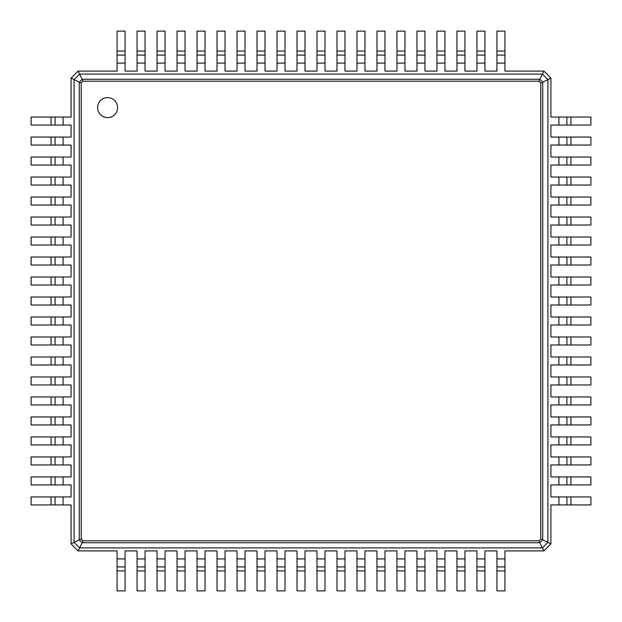<?xml version="1.0" encoding="UTF-8"?>
<svg xmlns="http://www.w3.org/2000/svg" width="622" height="622" viewBox="0 0 622 622"><rect width="100%" height="100%" fill="white"/><g stroke="black" fill="none" stroke-linecap="round" stroke-linejoin="round"><path stroke-width="0.93" d="M117.068 51.09L125.069 51.09L125.069 31.1L117.068 31.1L117.068 71.087L78.084 71.087L79.585 74.088L542.415 74.088L539.655 79.608M125.069 51.09L125.069 71.087L137.065 71.087L137.065 63.086L145.058 63.086L145.058 71.087L157.055 71.087L157.055 63.086L165.055 63.086L165.055 71.087L177.045 71.087L177.045 63.086L185.045 63.086L185.045 71.087L197.042 71.087L197.042 63.086L205.035 63.086L205.035 71.087L217.031 71.087L217.031 63.086L225.032 63.086L225.032 71.087L237.029 71.087L237.029 63.086L245.021 63.086L245.021 71.087L257.018 71.087L257.018 63.086L265.019 63.086L265.019 71.087L277.015 71.087L277.015 63.086L285.008 63.086L285.008 71.087L297.005 71.087L297.005 63.086L305.005 63.086L305.005 71.087L316.995 71.087L316.995 63.086L324.995 63.086L324.995 71.087L336.992 71.087L336.992 63.086L344.985 63.086L344.985 71.087L356.981 71.087L356.981 63.086L364.982 63.086L364.982 71.087L376.979 71.087L376.979 63.086L384.971 63.086L384.971 71.087L396.968 71.087L396.968 63.086L404.969 63.086L404.969 71.087L416.965 71.087L416.965 63.086L424.958 63.086L424.958 71.087L436.955 71.087L436.955 63.086L444.955 63.086L444.955 71.087L456.945 71.087L456.945 63.086L464.945 63.086L464.945 71.087L476.942 71.087L476.942 63.086L484.935 63.086L484.935 71.087L496.931 71.087L496.931 63.086L504.932 63.086L504.932 71.087L543.916 71.087L550.913 78.084L550.913 117.068L558.914 117.068L558.914 125.069L550.913 125.069L550.913 137.065L558.914 137.065L558.914 145.058L550.913 145.058L550.913 157.055L558.914 157.055L558.914 165.055L550.913 165.055L550.913 177.045L558.914 177.045L558.914 185.045L550.913 185.045L550.913 197.042L558.914 197.042L558.914 205.035L550.913 205.035L550.913 217.031L558.914 217.031L558.914 225.032L550.913 225.032L550.913 237.029L558.914 237.029L558.914 245.021L550.913 245.021L550.913 257.018L558.914 257.018L558.914 265.019L550.913 265.019L550.913 277.015L558.914 277.015L558.914 285.008L550.913 285.008L550.913 297.005L558.914 297.005L558.914 305.005L550.913 305.005L550.913 316.995L558.914 316.995L558.914 324.995L550.913 324.995L550.913 336.992L558.914 336.992L558.914 344.985L550.913 344.985L550.913 356.981L558.914 356.981L558.914 364.982L550.913 364.982L550.913 376.979L558.914 376.979L558.914 384.971L550.913 384.971L550.913 396.968L558.914 396.968L558.914 404.969L550.913 404.969L550.913 416.965L558.914 416.965L558.914 424.958L550.913 424.958L550.913 436.955L558.914 436.955L558.914 444.955L550.913 444.955L550.913 456.945L558.914 456.945L558.914 464.945L550.913 464.945L550.913 476.942L558.914 476.942L558.914 484.935L550.913 484.935L550.913 496.931L558.914 496.931L558.914 504.932L550.913 504.932L550.913 543.916L543.916 550.913L504.932 550.913L504.932 558.914L496.931 558.914L496.931 550.913L484.935 550.913L484.935 558.914L476.942 558.914L476.942 550.913L464.945 550.913L464.945 558.914L456.945 558.914L456.945 550.913L444.955 550.913L444.955 558.914L436.955 558.914L436.955 550.913L424.958 550.913L424.958 558.914L416.965 558.914L416.965 550.913L404.969 550.913L404.969 558.914L396.968 558.914L396.968 550.913L384.971 550.913L384.971 558.914L376.979 558.914L376.979 550.913L364.982 550.913L364.982 558.914L356.981 558.914L356.981 550.913L344.985 550.913L344.985 558.914L336.992 558.914L336.992 550.913L324.995 550.913L324.995 558.914L316.995 558.914L316.995 550.913L305.005 550.913L305.005 558.914L297.005 558.914L297.005 550.913L285.008 550.913L285.008 558.914L277.015 558.914L277.015 550.913L265.019 550.913L265.019 558.914L257.018 558.914L257.018 550.913L245.021 550.913L245.021 558.914L237.029 558.914L237.029 550.913L225.032 550.913L225.032 558.914L217.031 558.914L217.031 550.913L205.035 550.913L205.035 558.914L197.042 558.914L197.042 550.913L185.045 550.913L185.045 558.914L177.045 558.914L177.045 550.913L165.055 550.913L165.055 558.914L157.055 558.914L157.055 550.913L145.058 550.913L145.058 558.914L137.065 558.914L137.065 550.913L125.069 550.913L125.069 558.914L117.068 558.914L117.068 550.913L78.084 550.913L71.087 543.916L71.087 504.932L63.086 504.932L63.086 496.931L71.087 496.931L71.087 484.935L63.086 484.935L63.086 476.942L71.087 476.942L71.087 464.945L63.086 464.945L63.086 456.945L71.087 456.945L71.087 444.955L63.086 444.955L63.086 436.955L71.087 436.955L71.087 424.958L63.086 424.958L63.086 416.965L71.087 416.965L71.087 404.969L63.086 404.969L63.086 396.968L71.087 396.968L71.087 384.971L63.086 384.971L63.086 376.979L71.087 376.979L71.087 364.982L63.086 364.982L63.086 356.981L71.087 356.981L71.087 344.985L63.086 344.985L63.086 336.992L71.087 336.992L71.087 324.995L63.086 324.995L63.086 316.995L71.087 316.995L71.087 305.005L63.086 305.005L63.086 297.005L71.087 297.005L71.087 285.008L63.086 285.008L63.086 277.015L71.087 277.015L71.087 265.019L63.086 265.019L63.086 257.018L71.087 257.018L71.087 245.021L63.086 245.021L63.086 237.029L71.087 237.029L71.087 225.032L63.086 225.032L63.086 217.031L71.087 217.031L71.087 205.035L63.086 205.035L63.086 197.042L71.087 197.042L71.087 185.045L63.086 185.045L63.086 177.045L71.087 177.045L71.087 165.055L63.086 165.055L63.086 157.055L71.087 157.055L71.087 145.058L63.086 145.058L63.086 137.065L71.087 137.065L71.087 125.069L63.086 125.069L63.086 117.068L71.087 117.068L71.087 78.084L78.084 71.087M117.068 55.094L125.069 55.094M539.818 542.726L82.182 542.726L79.274 539.818L79.274 82.182L82.182 79.274L539.818 79.274L542.726 82.182L542.726 539.826L539.818 542.726L539.01 540.775L82.99 540.775L81.225 539.01L81.225 82.99L82.99 81.225L539.01 81.225L540.775 82.99L540.775 539.01L539.01 540.775M71.087 78.084L74.088 79.585L79.585 74.088L82.345 79.608M137.065 51.09L145.058 51.09L145.058 31.1L137.065 31.1L137.065 63.086M496.931 63.086L496.931 31.1L504.932 31.1L504.932 63.086M543.916 71.087L542.415 74.088L547.912 79.585L542.392 82.345M476.942 63.086L476.942 31.1L484.935 31.1L484.935 63.086M145.058 51.09L145.058 63.086M157.055 51.09L165.055 51.09L165.055 31.1L157.055 31.1L157.055 63.086M456.945 63.086L456.945 31.1L464.945 31.1L464.945 63.086M165.055 51.09L165.055 63.086M177.045 51.09L185.045 51.09L185.045 31.1L177.045 31.1L177.045 63.086M436.955 63.086L436.955 31.1L444.955 31.1L444.955 63.086M185.045 51.09L185.045 63.086M197.042 51.09L205.035 51.09L205.035 31.1L197.042 31.1L197.042 63.086M416.965 63.086L416.965 31.1L424.958 31.1L424.958 63.086M205.035 51.09L205.035 63.086M217.031 51.09L225.032 51.09L225.032 31.1L217.031 31.1L217.031 63.086M396.968 63.086L396.968 31.1L404.969 31.1L404.969 63.086M225.032 51.09L225.032 63.086M237.029 51.09L245.021 51.09L245.021 31.1L237.029 31.1L237.029 63.086M376.979 63.086L376.979 31.1L384.971 31.1L384.971 63.086M245.021 51.09L245.021 63.086M257.018 51.09L265.019 51.09L265.019 31.1L257.018 31.1L257.018 63.086M356.981 63.086L356.981 31.1L364.982 31.1L364.982 63.086M265.019 51.09L265.019 63.086M277.015 51.09L285.008 51.09L285.008 31.1L277.015 31.1L277.015 63.086M336.992 63.086L336.992 31.1L344.985 31.1L344.985 63.086M285.008 51.09L285.008 63.086M297.005 51.09L305.005 51.09L305.005 31.1L297.005 31.1L297.005 63.086M316.995 63.086L316.995 31.1L324.995 31.1L324.995 63.086M305.005 51.09L305.005 63.086M82.182 79.282L82.99 81.225M539.818 79.282L539.01 81.225M71.087 543.916L74.088 542.415L74.088 79.585L79.608 82.345M137.065 55.094L145.058 55.094M550.913 78.084L547.912 79.585L547.912 542.415L542.392 539.655M496.931 55.094L504.932 55.094M476.942 55.094L484.935 55.094M157.055 55.094L165.055 55.094M456.945 55.094L464.945 55.094M177.045 55.094L185.045 55.094M436.955 55.094L444.955 55.094M197.042 55.094L205.035 55.094M416.965 55.094L424.958 55.094M217.031 55.094L225.032 55.094M396.968 55.094L404.969 55.094M237.029 55.094L245.021 55.094M376.979 55.094L384.971 55.094M257.018 55.094L265.019 55.094M356.981 55.094L364.982 55.094M277.015 55.094L285.008 55.094M336.992 55.094L344.985 55.094M297.005 55.094L305.005 55.094M316.995 55.094L324.995 55.094M63.086 125.069L31.1 125.069L31.1 117.068L63.086 117.068M542.718 82.182L540.775 82.99M79.282 82.182L81.225 82.99M107.598 117.597A9.999 9.999 0 0 0 116.26 102.599A9.999 9.999 0 0 0 98.945 102.599A9.999 9.999 0 0 0 107.598 117.597M78.084 550.913L79.585 547.912L74.088 542.415L79.608 539.655M570.91 117.068L570.91 125.069L590.9 125.069L590.9 117.068L558.914 117.068M558.914 496.931L590.9 496.931L590.9 504.932L558.914 504.932M550.913 543.916L547.912 542.415L542.415 547.912L79.585 547.912L82.345 542.392M570.91 125.069L558.914 125.069M570.91 137.065L570.91 145.058L590.9 145.058L590.9 137.065L558.914 137.065M558.914 476.942L590.9 476.942L590.9 484.935L558.914 484.935M570.91 145.058L558.914 145.058M570.91 157.055L570.91 165.055L590.9 165.055L590.9 157.055L558.914 157.055M558.914 456.945L590.9 456.945L590.9 464.945L558.914 464.945M570.91 165.055L558.914 165.055M570.91 177.045L570.91 185.045L590.9 185.045L590.9 177.045L558.914 177.045M558.914 436.955L590.9 436.955L590.9 444.955L558.914 444.955M570.91 185.045L558.914 185.045M570.91 197.042L570.91 205.035L590.9 205.035L590.9 197.042L558.914 197.042M558.914 416.965L590.9 416.965L590.9 424.958L558.914 424.958M570.91 205.035L558.914 205.035M570.91 217.031L570.91 225.032L590.9 225.032L590.9 217.031L558.914 217.031M558.914 396.968L590.9 396.968L590.9 404.969L558.914 404.969M570.91 225.032L558.914 225.032M570.91 237.029L570.91 245.021L590.9 245.021L590.9 237.029L558.914 237.029M558.914 376.979L590.9 376.979L590.9 384.971L558.914 384.971M570.91 245.021L558.914 245.021M570.91 257.018L570.91 265.019L590.9 265.019L590.9 257.018L558.914 257.018M558.914 356.981L590.9 356.981L590.9 364.982L558.914 364.982M570.91 265.019L558.914 265.019M570.91 277.015L570.91 285.008L590.9 285.008L590.9 277.015L558.914 277.015M558.914 336.992L590.9 336.992L590.9 344.985L558.914 344.985M570.91 285.008L558.914 285.008M570.91 297.005L570.91 305.005L590.9 305.005L590.9 297.005L558.914 297.005M558.914 316.995L590.9 316.995L590.9 324.995L558.914 324.995M570.91 305.005L558.914 305.005M543.916 550.913L539.655 542.392M504.932 570.91L496.931 570.91L496.931 590.9L504.932 590.9L504.932 558.914M125.069 558.914L125.069 590.9L117.068 590.9L117.068 558.914M496.931 570.91L496.931 558.914M484.935 570.91L476.942 570.91L476.942 590.9L484.935 590.9L484.935 558.914M145.058 558.914L145.058 590.9L137.065 590.9L137.065 558.914M476.942 570.91L476.942 558.914M464.945 570.91L456.945 570.91L456.945 590.9L464.945 590.9L464.945 558.914M165.055 558.914L165.055 590.9L157.055 590.9L157.055 558.914M456.945 570.91L456.945 558.914M444.955 570.91L436.955 570.91L436.955 590.9L444.955 590.9L444.955 558.914M185.045 558.914L185.045 590.9L177.045 590.9L177.045 558.914M436.955 570.91L436.955 558.914M424.958 570.91L416.965 570.91L416.965 590.9L424.958 590.9L424.958 558.914M205.035 558.914L205.035 590.9L197.042 590.9L197.042 558.914M416.965 570.91L416.965 558.914M404.969 570.91L396.968 570.91L396.968 590.9L404.969 590.9L404.969 558.914M225.032 558.914L225.032 590.9L217.031 590.9L217.031 558.914M396.968 570.91L396.968 558.914M384.971 570.91L376.979 570.91L376.979 590.9L384.971 590.9L384.971 558.914M245.021 558.914L245.021 590.9L237.029 590.9L237.029 558.914M376.979 570.91L376.979 558.914M364.982 570.91L356.981 570.91L356.981 590.9L364.982 590.9L364.982 558.914M265.019 558.914L265.019 590.9L257.018 590.9L257.018 558.914M356.981 570.91L356.981 558.914M344.985 570.91L336.992 570.91L336.992 590.9L344.985 590.9L344.985 558.914M285.008 558.914L285.008 590.9L277.015 590.9L277.015 558.914M336.992 570.91L336.992 558.914M324.995 570.91L316.995 570.91L316.995 590.9L324.995 590.9L324.995 558.914M305.005 558.914L305.005 590.9L297.005 590.9L297.005 558.914M316.995 570.91L316.995 558.914M51.09 504.932L51.09 496.931L31.1 496.931L31.1 504.932L63.086 504.932M51.09 496.931L63.086 496.931M51.09 484.935L51.09 476.942L31.1 476.942L31.1 484.935L63.086 484.935M63.086 145.058L31.1 145.058L31.1 137.065L63.086 137.065M51.09 476.942L63.086 476.942M51.09 464.945L51.09 456.945L31.1 456.945L31.1 464.945L63.086 464.945M63.086 165.055L31.1 165.055L31.1 157.055L63.086 157.055M51.09 456.945L63.086 456.945M51.09 444.955L51.09 436.955L31.1 436.955L31.1 444.955L63.086 444.955M63.086 185.045L31.1 185.045L31.1 177.045L63.086 177.045M51.09 436.955L63.086 436.955M51.09 424.958L51.09 416.965L31.1 416.965L31.1 424.958L63.086 424.958M63.086 205.035L31.1 205.035L31.1 197.042L63.086 197.042M51.09 416.965L63.086 416.965M51.09 404.969L51.09 396.968L31.1 396.968L31.1 404.969L63.086 404.969M63.086 225.032L31.1 225.032L31.1 217.031L63.086 217.031M51.09 396.968L63.086 396.968M51.09 384.971L51.09 376.979L31.1 376.979L31.1 384.971L63.086 384.971M63.086 245.021L31.1 245.021L31.1 237.029L63.086 237.029M51.09 376.979L63.086 376.979M51.09 364.982L51.09 356.981L31.1 356.981L31.1 364.982L63.086 364.982M63.086 265.019L31.1 265.019L31.1 257.018L63.086 257.018M51.09 356.981L63.086 356.981M51.09 344.985L51.09 336.992L31.1 336.992L31.1 344.985L63.086 344.985M63.086 285.008L31.1 285.008L31.1 277.015L63.086 277.015M51.09 336.992L63.086 336.992M51.09 324.995L51.09 316.995L31.1 316.995L31.1 324.995L63.086 324.995M63.086 305.005L31.1 305.005L31.1 297.005L63.086 297.005M51.09 316.995L63.086 316.995M55.094 125.069L55.094 117.068M542.718 539.818L540.775 539.01M79.282 539.818L81.225 539.01M82.182 542.718L82.99 540.775M566.906 117.068L566.906 125.069M566.906 496.931L566.906 504.932M566.906 137.065L566.906 145.058M566.906 476.942L566.906 484.935M566.906 157.055L566.906 165.055M566.906 456.945L566.906 464.945M566.906 177.045L566.906 185.045M566.906 436.955L566.906 444.955M566.906 197.042L566.906 205.035M566.906 416.965L566.906 424.958M566.906 217.031L566.906 225.032M566.906 396.968L566.906 404.969M566.906 237.029L566.906 245.021M566.906 376.979L566.906 384.971M566.906 257.018L566.906 265.019M566.906 356.981L566.906 364.982M566.906 277.015L566.906 285.008M566.906 336.992L566.906 344.985M566.906 297.005L566.906 305.005M566.906 316.995L566.906 324.995M504.932 566.906L496.931 566.906M125.069 566.906L117.068 566.906M484.935 566.906L476.942 566.906M145.058 566.906L137.065 566.906M464.945 566.906L456.945 566.906M165.055 566.906L157.055 566.906M444.955 566.906L436.955 566.906M185.045 566.906L177.045 566.906M424.958 566.906L416.965 566.906M205.035 566.906L197.042 566.906M404.969 566.906L396.968 566.906M225.032 566.906L217.031 566.906M384.971 566.906L376.979 566.906M245.021 566.906L237.029 566.906M364.982 566.906L356.981 566.906M265.019 566.906L257.018 566.906M344.985 566.906L336.992 566.906M285.008 566.906L277.015 566.906M324.995 566.906L316.995 566.906M305.005 566.906L297.005 566.906M55.094 504.932L55.094 496.931M55.094 484.935L55.094 476.942M55.094 145.058L55.094 137.065M55.094 464.945L55.094 456.945M55.094 165.055L55.094 157.055M55.094 444.955L55.094 436.955M55.094 185.045L55.094 177.045M55.094 424.958L55.094 416.965M55.094 205.035L55.094 197.042M55.094 404.969L55.094 396.968M55.094 225.032L55.094 217.031M55.094 384.971L55.094 376.979M55.094 245.021L55.094 237.029M55.094 364.982L55.094 356.981M55.094 265.019L55.094 257.018M55.094 344.985L55.094 336.992M55.094 285.008L55.094 277.015M55.094 324.995L55.094 316.995M55.094 305.005L55.094 297.005M117.068 63.086L125.069 63.086M496.931 51.09L504.932 51.09M476.942 51.09L484.935 51.09M456.945 51.09L464.945 51.09M436.955 51.09L444.955 51.09M416.965 51.09L424.958 51.09M396.968 51.09L404.969 51.09M376.979 51.09L384.971 51.09M356.981 51.09L364.982 51.09M336.992 51.09L344.985 51.09M316.995 51.09L324.995 51.09M51.09 125.069L51.09 117.068M570.91 496.931L570.91 504.932M570.91 476.942L570.91 484.935M570.91 456.945L570.91 464.945M570.91 436.955L570.91 444.955M570.91 416.965L570.91 424.958M570.91 396.968L570.91 404.969M570.91 376.979L570.91 384.971M570.91 356.981L570.91 364.982M570.91 336.992L570.91 344.985M570.91 316.995L570.91 324.995M125.069 570.91L117.068 570.91M145.058 570.91L137.065 570.91M165.055 570.91L157.055 570.91M185.045 570.91L177.045 570.91M205.035 570.91L197.042 570.91M225.032 570.91L217.031 570.91M245.021 570.91L237.029 570.91M265.019 570.91L257.018 570.91M285.008 570.91L277.015 570.91M305.005 570.91L297.005 570.91M51.09 145.058L51.09 137.065M51.09 165.055L51.09 157.055M51.09 185.045L51.09 177.045M51.09 205.035L51.09 197.042M51.09 225.032L51.09 217.031M51.09 245.021L51.09 237.029M51.09 265.019L51.09 257.018M51.09 285.008L51.09 277.015M51.09 305.005L51.09 297.005"/></g></svg>
